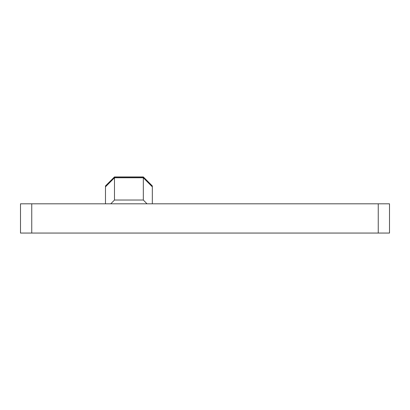 <?xml version="1.0" encoding="UTF-8"?>
<svg xmlns="http://www.w3.org/2000/svg" width="410" height="410" viewBox="0 0 410 410"><rect width="100%" height="100%" fill="white"/><g stroke="black" fill="none" stroke-linecap="round" stroke-linejoin="round"><path stroke-width="0.61" d="M389.5 233.059L389.5 203.806L20.5 203.806L20.5 233.059L389.5 233.059M152.325 203.806L152.325 186.842L143.326 177.766L143.326 200.029L147 203.806M143.326 200.029L114.482 200.029L114.482 177.766L143.326 177.766M110.808 203.806L114.482 200.029M114.482 177.766L105.483 186.842L105.483 203.806M150.977 185.284L152.325 186.581L152.325 185.94L143.326 176.941L143.326 177.627L150.977 185.428M105.483 185.94L105.483 186.581L106.831 185.284L114.482 177.627L114.482 176.941L105.483 185.94M143.326 177.627L114.482 177.627M378.251 233.059L378.251 203.806M31.749 233.059L31.749 203.806M143.326 176.941L114.482 176.941"/></g></svg>
